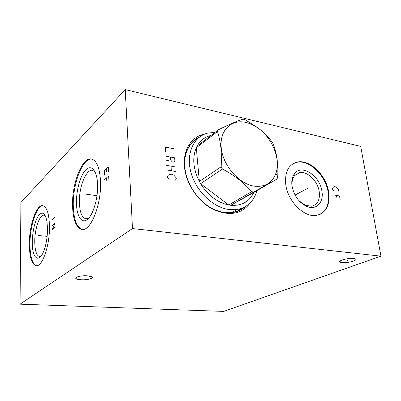 <?xml version="1.0" encoding="UTF-8"?>
<svg xmlns="http://www.w3.org/2000/svg" width="401" height="401" viewBox="0 0 401 401"><rect width="100%" height="100%" fill="white"/><g stroke="black" fill="none" stroke-linecap="round" stroke-linejoin="round"><path stroke-width="0.6" d="M125.227 89.593L20.912 202.535L20.05 304.164L223.698 311.407L380.95 256.154L360.689 146.4L125.227 89.593L132.495 228.555L380.95 256.154M20.05 304.164L132.495 228.555M29.313 244.149C29.173 225.648 36.356 204.34 42.767 205.688C46.872 206.831 49.107 213.713 49.473 226.339C49.829 245.041 42.571 266.399 36.516 265.718C31.9 264.78 29.499 257.592 29.313 244.149M72.546 205.949C71.724 183.267 82.661 155.693 92.08 159.177C96.972 161.112 99.779 168.47 100.506 181.247C101.684 204.109 90.786 231.382 82.07 229.437C76.24 227.969 73.067 220.139 72.546 205.949M80.882 279.748C78.701 279.607 77.162 279.286 76.27 278.785C73.478 277.357 80.897 275.317 87.268 275.803L91.759 276.75C94.551 278.204 87.177 280.209 80.882 279.748M342.108 262.625L340.289 262.214C336.925 260.911 347.903 257.763 353.507 258.475L355.241 258.876C358.564 260.224 347.622 263.307 342.108 262.625M250.48 202.595C242.014 214.084 229.798 216.445 213.833 209.688C198.445 202.395 185.648 183.573 184.44 166.295C183.828 157.984 185.332 150.886 188.951 145.007C192.896 138.916 198.33 135.207 205.247 133.879M285.748 184.425C284.66 171.999 288.479 164.55 297.211 162.074C309.657 159.037 326.319 175.222 328.675 192.109C330.203 205.172 326.143 212.936 316.484 215.392C304.304 217.813 287.657 201.292 285.748 184.425M40.997 256.224L39.739 256.565C36.581 255.898 34.922 250.971 34.762 241.793C34.626 229.016 39.619 214.345 44.04 215.207L45.343 215.798M32.281 242.174C31.965 258.304 38.992 264.344 43.97 250.54C46.295 244.054 47.483 236.785 47.529 228.735L46.982 221.492C45.128 212.786 42.24 210.911 38.321 215.868C34.591 222.219 32.576 230.986 32.281 242.174M43.042 205.738C36.691 205.267 29.839 226.144 29.97 244.209C30.12 256.896 32.326 264.064 36.581 265.718M292.459 188.305L292.209 186.881C291.602 182.069 292.454 178.27 294.775 175.483L299.522 172.716C307.321 170.871 317.803 181.067 319.221 191.678C320.118 199.813 317.582 204.655 311.617 206.209L305.507 205.342L306.77 206.43C316.279 210.615 323.978 202.47 321.923 191.262C320.063 176.124 302.224 163.944 294.85 173.277C292.274 176.36 291.327 180.575 291.998 185.919C293.943 195.673 298.87 202.51 306.77 206.43M299.221 200.956L305.507 205.342M320.003 214.39C326.865 210.37 329.582 203.031 328.148 192.37C325.802 175.503 309.146 159.332 296.705 162.375L292.915 163.783M95.127 172.014L92.821 170.435C86.355 168.199 78.771 187.117 79.398 202.776C79.799 212.405 81.969 217.753 85.919 218.821L88.952 217.949M76.451 203.257C76.14 190.4 80.431 175.011 85.979 169.698C91.513 164.184 97.147 170.801 97.588 184.63C98.12 198.385 93.127 215.101 87.368 219.502C81.614 224.114 76.686 216.169 76.451 203.257M91.804 159.102C82.521 157.758 72.526 184.315 73.288 206.044C73.774 219.758 76.802 227.557 82.36 229.452M240.7 208.67L237.633 210.926M215.071 132.325L207.568 133.142C193.603 136.646 185.818 153.523 190.876 172.209C195.808 190.896 212.846 207.377 228.861 209.502L237.342 209.462C247.467 207.402 253.978 201.142 256.866 190.681M253.683 192.029L230.755 205.292L253.813 192.445C249.337 201.758 241.653 206.044 230.755 205.292L228.745 204.996L251.617 191.688L253.683 192.029L277.011 179.046L277.723 176.926C278.374 164.37 276.87 153.357 273.206 143.894L271.998 141.769C267.888 136.475 263.091 131.754 257.597 127.598L244.946 119.608L242.951 119.132C237.141 120.982 228.946 124.546 218.36 129.809L217.502 131.588C220.791 141.568 222.009 153.287 221.157 166.756L222.465 169.057C234.545 175.377 244.259 182.921 251.617 191.688M253.813 192.445L277.011 179.046M246.164 122.49C231.497 118.801 219.322 130.255 221.232 147.834C222.911 165.372 238.73 183.733 253.868 186.094C264.845 187.397 272.199 183.112 275.923 173.237C280.971 159.202 272.194 137.668 257.658 127.819C253.923 125.217 250.094 123.443 246.164 122.49M211.051 135.403C205.006 136.836 200.375 140.38 197.157 146.029L218.36 129.809M197.157 146.029L196.295 147.753C192.124 157.849 193.152 169.102 199.367 181.513L200.605 183.703C208.094 195.487 217.477 202.585 228.745 204.996L200.605 183.703L222.465 169.057M221.157 166.756L199.367 181.513L196.295 147.753L217.502 131.588M39.388 235.618L38.636 235.547L39.388 235.618M39.689 235.648L47.133 236.359M55.183 217.051L52.285 219.658M55.283 226.831L52.371 229.347L55.243 222.906L52.336 225.457M86.325 194.209L85.473 194.094L86.325 194.209M86.661 194.259L97.002 195.678M108.521 171.458L108.335 166.951L104.245 170.656L104.415 175.117M106.28 168.816L106.39 171.613M108.887 180.54L108.701 175.989L104.586 179.598M106.631 177.803L106.741 180.635M84.03 277.387L84.05 278.204M347.682 260.179L347.812 260.966M173.924 148.781L165.322 147.112L165.658 151.643M165.989 156.2L174.63 157.804L174.851 160.646L174.224 161.653L173.553 162.089L172.114 161.829L170.545 159.854L170.33 157.007M170.545 159.854L166.33 160.781M175.342 166.921L166.666 165.387M175.703 171.513L167.006 170.014M171.021 166.154L171.372 170.766M174.981 180.535L176.29 179.026L176.199 177.869L173.854 175.187L171.638 174.24L169.498 174.455L168.124 175.372L167.478 176.42L167.563 177.588L169.157 179.583M307.447 188.51L308.023 188.209L307.447 188.51M307.216 188.635L295.046 195.046M337.863 191.863L338.624 190.59L338.464 189.623L336.629 187.407L335.035 186.64L333.602 186.846L332.394 188.505L332.554 189.483L333.817 191.132M340.178 199.848L339.522 195.939L333.442 194.866M336.494 195.402L336.9 197.853M245.227 206.71C236.73 213.979 226.119 214.771 213.392 209.081C198.43 201.989 186.004 183.703 184.821 166.906C184.224 158.831 185.688 151.924 189.207 146.2C191.808 142.089 195.202 139.067 199.387 137.132M213.833 209.688L213.392 209.081C217.437 210.996 221.382 212.154 225.227 212.55L232.284 212.445C236.294 211.763 239.828 210.234 242.886 207.868M186.014 153.453C188.189 146.796 191.984 141.929 197.397 138.851M197.818 138.45C194.801 139.814 191.929 142.4 189.207 146.2L188.951 145.007M299.522 172.716L294.92 175.317M294.775 175.483L294.85 173.277M297.211 162.074L296.705 162.375M76.24 277.387L76.27 278.785M340.098 261.051L340.289 262.214M231.943 212.49L237.342 209.462M275.923 173.237L277.723 176.926M195.147 140.611L193.999 141.182"/></g></svg>
